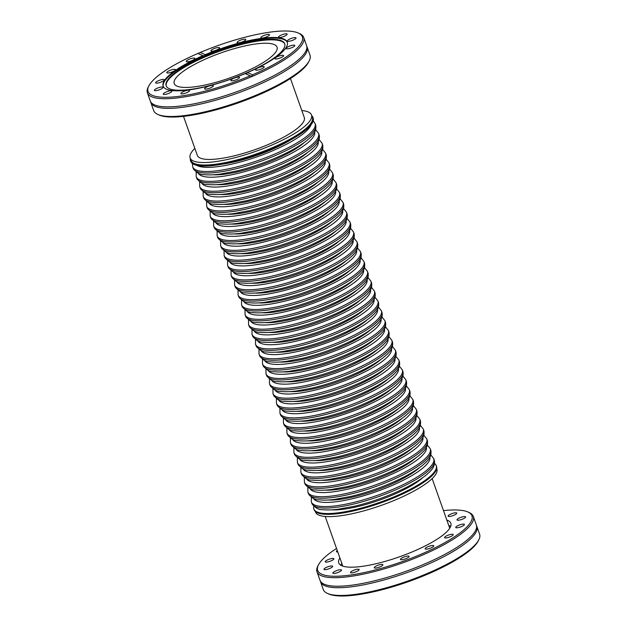 <?xml version="1.0" encoding="UTF-8"?>
<svg xmlns="http://www.w3.org/2000/svg" width="627" height="627" viewBox="0 0 627 627"><rect width="100%" height="100%" fill="white"/><g stroke="black" fill="none" stroke-linecap="round" stroke-linejoin="round"><path stroke-width="0.94" d="M320.35 581.033A82.913 20.197 -19.5 0 0 320.554 581.801A82.913 20.197 -19.5 0 0 331.487 587.358A82.913 20.197 -19.5 0 0 422.927 566.424A82.913 20.197 -19.5 0 0 476.873 526.453A82.913 20.197 -19.5 0 0 476.544 525.724M247.446 72.622L252.563 74.809A81.823 19.931 -19.5 0 0 298.186 32.988L299.51 33.568A82.913 20.197 160.5 0 1 303.711 37.463L306.587 45.599A82.913 20.197 160.5 0 1 306.744 48.64A82.913 20.197 160.5 0 1 247.179 87.804A82.913 20.197 160.5 0 1 161.21 106.504A82.913 20.197 160.5 0 1 152.071 103.416A82.913 20.197 160.5 0 1 150.268 100.947L147.392 92.82A82.913 20.197 160.5 0 1 148.207 87.153L148.873 85.86A81.823 19.931 -19.5 0 0 158.858 96.942A81.823 19.931 -19.5 0 0 250.228 75.804L245.11 73.625L246.489 73.727L247.446 72.622A65.843 16.043 -19.5 0 0 287.26 42.166A65.843 16.043 -19.5 0 0 278.576 37.753A65.843 16.043 -19.5 0 0 205.288 54.667L204.331 55.764A65.843 16.043 -19.5 0 0 163.255 86.416M478.793 539.847L478.127 541.14A81.823 19.931 160.5 0 1 429.166 573.517L426.83 574.512A81.823 19.931 160.5 0 1 335.461 595.65A81.823 19.931 160.5 0 1 328.814 594.012L327.49 593.432A82.913 20.197 -19.5 0 0 334.222 595.094A82.913 20.197 -19.5 0 0 416.022 578.016A82.913 20.197 -19.5 0 0 478.793 539.847A82.913 20.197 -19.5 0 0 479.608 534.18L476.873 526.453M320.554 581.801L323.289 589.537A82.913 20.197 -19.5 0 0 327.49 593.432M333.266 558.43A4.585 1.113 160.5 0 1 333.87 558.735A4.585 1.113 160.5 0 1 330.884 560.946A4.585 1.113 160.5 0 1 325.836 562.106A4.585 1.113 160.5 0 1 325.225 561.792A4.585 1.113 160.5 0 1 328.211 559.59A4.585 1.113 160.5 0 1 333.266 558.43M382.29 564.394A4.585 1.113 160.5 0 1 382.893 564.708A4.585 1.113 160.5 0 1 379.915 566.91A4.585 1.113 160.5 0 1 374.86 568.07A4.585 1.113 160.5 0 1 374.256 567.764A4.585 1.113 160.5 0 1 377.235 565.554A4.585 1.113 160.5 0 1 382.29 564.394M358.55 569.206A4.585 1.113 160.5 0 1 359.153 569.512A4.585 1.113 160.5 0 1 356.175 571.722A4.585 1.113 160.5 0 1 351.12 572.874A4.585 1.113 160.5 0 1 350.517 572.569A4.585 1.113 160.5 0 1 353.495 570.358A4.585 1.113 160.5 0 1 358.55 569.206M340.9 569.755A4.585 1.113 160.5 0 1 341.503 570.068A4.585 1.113 160.5 0 1 338.517 572.271A4.585 1.113 160.5 0 1 333.47 573.431A4.585 1.113 160.5 0 1 332.866 573.125A4.585 1.113 160.5 0 1 335.845 570.915A4.585 1.113 160.5 0 1 340.9 569.755M408.498 556.071A4.585 1.113 160.5 0 1 409.102 556.376A4.585 1.113 160.5 0 1 406.124 558.586A4.585 1.113 160.5 0 1 401.068 559.746A4.585 1.113 160.5 0 1 400.465 559.433A4.585 1.113 160.5 0 1 403.443 557.231A4.585 1.113 160.5 0 1 408.498 556.071M337.757 551.948A4.585 1.113 160.5 0 1 337.012 551.948A4.585 1.113 160.5 0 1 336.409 551.642A4.585 1.113 160.5 0 1 337.263 550.545M332.02 565.977A4.585 1.113 160.5 0 1 332.623 566.283A4.585 1.113 160.5 0 1 329.637 568.493A4.585 1.113 160.5 0 1 324.59 569.645A4.585 1.113 160.5 0 1 323.987 569.34A4.585 1.113 160.5 0 1 326.965 567.129A4.585 1.113 160.5 0 1 332.02 565.977M465.03 516.57A4.585 1.113 160.5 0 1 465.634 516.875A4.585 1.113 160.5 0 1 462.655 519.085A4.585 1.113 160.5 0 1 457.6 520.238A4.585 1.113 160.5 0 1 456.997 519.932A4.585 1.113 160.5 0 1 459.975 517.722A4.585 1.113 160.5 0 1 465.03 516.57M452.6 534.267A4.585 1.113 160.5 0 1 453.211 534.572A4.585 1.113 160.5 0 1 450.225 536.783A4.585 1.113 160.5 0 1 445.17 537.942A4.585 1.113 160.5 0 1 444.567 537.629A4.585 1.113 160.5 0 1 447.553 535.427A4.585 1.113 160.5 0 1 452.6 534.267M433.186 545.49A4.585 1.113 160.5 0 1 433.798 545.796A4.585 1.113 160.5 0 1 430.812 548.006A4.585 1.113 160.5 0 1 425.757 549.166A4.585 1.113 160.5 0 1 425.153 548.852A4.585 1.113 160.5 0 1 428.139 546.65A4.585 1.113 160.5 0 1 433.186 545.49M463.784 524.109A4.585 1.113 160.5 0 1 464.388 524.415A4.585 1.113 160.5 0 1 461.409 526.625A4.585 1.113 160.5 0 1 456.354 527.785A4.585 1.113 160.5 0 1 455.751 527.479A4.585 1.113 160.5 0 1 458.729 525.269A4.585 1.113 160.5 0 1 463.784 524.109M456.15 512.784A4.585 1.113 160.5 0 1 456.754 513.09A4.585 1.113 160.5 0 1 453.776 515.3A4.585 1.113 160.5 0 1 448.72 516.452A4.585 1.113 160.5 0 1 448.117 516.146A4.585 1.113 160.5 0 1 451.095 513.936A4.585 1.113 160.5 0 1 456.15 512.784M467.797 511.945L469.121 512.533A82.913 20.197 160.5 0 1 473.322 516.429L476.34 524.956A82.913 20.197 160.5 0 1 476.496 527.997A82.913 20.197 160.5 0 1 416.924 567.169A82.913 20.197 160.5 0 1 330.962 585.869A82.913 20.197 160.5 0 1 321.816 582.773A82.913 20.197 160.5 0 1 320.021 580.312L317.003 571.785A82.913 20.197 160.5 0 1 317.811 566.11L318.477 564.825A81.823 19.931 -19.5 0 0 328.47 575.899A81.823 19.931 -19.5 0 0 427.833 551.243A81.823 19.931 -19.5 0 0 467.797 511.945A81.823 19.931 -19.5 0 0 461.143 510.315A81.823 19.931 -19.5 0 0 443.493 510.629M336.534 548.5A81.823 19.931 -19.5 0 0 318.477 564.825M473.322 516.429A82.913 20.197 160.5 0 1 419.377 556.4A82.913 20.197 160.5 0 1 327.937 577.334A82.913 20.197 160.5 0 1 317.003 571.785M339.881 557.959A59.455 14.484 -19.5 0 0 338.76 562.952A59.455 14.484 -19.5 0 0 346.606 566.933A59.455 14.484 -19.5 0 0 412.174 551.925A59.455 14.484 -19.5 0 0 450.852 523.255A59.455 14.484 -19.5 0 0 446.839 520.081M450.711 526.343A59.455 14.484 -19.5 0 0 448.744 525.465M183.507 116.371L197.333 155.394A56.728 13.818 -19.5 0 0 204.81 159.195A56.728 13.818 -19.5 0 0 267.376 144.876A56.728 13.818 -19.5 0 0 304.283 117.523L290.466 78.5M194.856 148.411A64.369 15.683 -19.5 0 0 190.13 157.941L191.016 160.441A64.369 15.683 -19.5 0 0 199.504 164.752A64.369 15.683 -19.5 0 0 270.488 148.497A64.369 15.683 -19.5 0 0 312.364 117.468L311.486 114.968A64.369 15.683 -19.5 0 0 302.99 110.658A64.369 15.683 -19.5 0 0 301.806 110.54M190.13 157.941A64.369 15.683 -19.5 0 0 198.618 162.26A64.369 15.683 -19.5 0 0 269.602 146.005A64.369 15.683 -19.5 0 0 311.486 114.968M190.334 158.506A64.91 15.816 -19.5 0 0 190.498 160.622L190.78 161.421A64.91 15.816 -19.5 0 0 199.347 165.763A64.91 15.816 -19.5 0 0 270.935 149.375A64.91 15.816 -19.5 0 0 313.163 118.08L312.881 117.28A64.91 15.816 -19.5 0 0 311.682 115.533M190.498 160.622A64.91 15.816 -19.5 0 0 199.065 164.972A64.91 15.816 -19.5 0 0 270.645 148.583A64.91 15.816 -19.5 0 0 312.881 117.28M434.605 463.494A64.91 15.816 160.5 0 1 436.22 465.579A64.91 15.816 160.5 0 1 393.991 496.882A64.91 15.816 160.5 0 1 322.403 513.27A64.91 15.816 160.5 0 1 313.837 508.92A64.91 15.816 160.5 0 1 313.774 506.279M436.22 465.579L436.502 466.378A64.91 15.816 160.5 0 1 394.273 497.681A64.91 15.816 160.5 0 1 322.686 514.069A64.91 15.816 160.5 0 1 314.119 509.72L313.837 508.92M436.666 468.494L436.87 469.059A64.369 15.683 160.5 0 1 394.994 500.087A64.369 15.683 160.5 0 1 324.01 516.342A64.369 15.683 160.5 0 1 315.514 512.032L315.318 511.467M150.598 101.676A82.913 20.197 -19.5 0 0 150.801 102.444A82.913 20.197 -19.5 0 0 161.735 108.001A82.913 20.197 -19.5 0 0 253.175 87.067A82.913 20.197 -19.5 0 0 307.12 47.088A82.913 20.197 -19.5 0 0 306.791 46.367M309.189 60.89L308.523 62.175A81.823 19.931 160.5 0 1 246.576 99.842A81.823 19.931 160.5 0 1 165.857 116.685A81.823 19.931 160.5 0 1 159.203 115.055L157.879 114.467A82.913 20.197 -19.5 0 0 164.619 116.128A82.913 20.197 -19.5 0 0 246.411 99.058A82.913 20.197 -19.5 0 0 309.189 60.89A82.913 20.197 -19.5 0 0 309.997 55.215L307.12 47.088M150.801 102.444L153.678 110.571A82.913 20.197 -19.5 0 0 157.879 114.467M298.186 32.988A81.823 19.931 -19.5 0 0 291.539 31.35A81.823 19.931 -19.5 0 0 200.17 52.488L197.834 53.483A81.823 19.931 -19.5 0 0 148.873 85.86M303.711 37.463A82.913 20.197 160.5 0 1 249.765 77.442A82.913 20.197 160.5 0 1 158.333 98.376A82.913 20.197 160.5 0 1 147.392 92.82M268.889 34.375A4.585 1.113 160.5 0 1 269.492 34.681A4.585 1.113 160.5 0 1 266.506 36.891A4.585 1.113 160.5 0 1 261.459 38.043A4.585 1.113 160.5 0 1 260.856 37.738A4.585 1.113 160.5 0 1 263.834 35.527A4.585 1.113 160.5 0 1 268.889 34.375M245.149 39.18A4.585 1.113 160.5 0 1 245.753 39.485A4.585 1.113 160.5 0 1 242.774 41.696A4.585 1.113 160.5 0 1 237.719 42.855A4.585 1.113 160.5 0 1 237.116 42.55A4.585 1.113 160.5 0 1 240.094 40.34A4.585 1.113 160.5 0 1 245.149 39.18M218.941 47.511A4.585 1.113 160.5 0 1 219.544 47.817A4.585 1.113 160.5 0 1 216.558 50.027A4.585 1.113 160.5 0 1 211.511 51.179A4.585 1.113 160.5 0 1 210.907 50.873A4.585 1.113 160.5 0 1 213.885 48.663A4.585 1.113 160.5 0 1 218.941 47.511M194.245 58.092A4.585 1.113 160.5 0 1 194.848 58.397A4.585 1.113 160.5 0 1 191.87 60.607A4.585 1.113 160.5 0 1 186.815 61.759A4.585 1.113 160.5 0 1 186.211 61.454A4.585 1.113 160.5 0 1 189.197 59.244A4.585 1.113 160.5 0 1 194.245 58.092M174.831 69.315A4.585 1.113 160.5 0 1 175.435 69.621A4.585 1.113 160.5 0 1 172.456 71.831A4.585 1.113 160.5 0 1 167.401 72.983A4.585 1.113 160.5 0 1 166.798 72.677A4.585 1.113 160.5 0 1 169.784 70.467A4.585 1.113 160.5 0 1 174.831 69.315M163.655 79.464A4.585 1.113 160.5 0 1 164.258 79.778A4.585 1.113 160.5 0 1 161.28 81.988A4.585 1.113 160.5 0 1 156.225 83.14A4.585 1.113 160.5 0 1 155.621 82.835A4.585 1.113 160.5 0 1 158.6 80.624A4.585 1.113 160.5 0 1 163.655 79.464M162.409 87.012A4.585 1.113 160.5 0 1 163.012 87.318A4.585 1.113 160.5 0 1 160.034 89.528A4.585 1.113 160.5 0 1 154.979 90.688A4.585 1.113 160.5 0 1 154.375 90.382A4.585 1.113 160.5 0 1 157.353 88.172A4.585 1.113 160.5 0 1 162.409 87.012M171.289 90.797A4.585 1.113 160.5 0 1 171.892 91.103A4.585 1.113 160.5 0 1 168.914 93.313A4.585 1.113 160.5 0 1 163.859 94.465A4.585 1.113 160.5 0 1 163.255 94.16A4.585 1.113 160.5 0 1 166.233 91.95A4.585 1.113 160.5 0 1 171.289 90.797M188.939 90.241A4.585 1.113 160.5 0 1 189.542 90.547A4.585 1.113 160.5 0 1 186.564 92.757A4.585 1.113 160.5 0 1 181.509 93.917A4.585 1.113 160.5 0 1 180.905 93.611A4.585 1.113 160.5 0 1 183.891 91.401A4.585 1.113 160.5 0 1 188.939 90.241M212.678 85.437A4.585 1.113 160.5 0 1 213.282 85.742A4.585 1.113 160.5 0 1 210.304 87.952A4.585 1.113 160.5 0 1 205.248 89.112A4.585 1.113 160.5 0 1 204.645 88.799A4.585 1.113 160.5 0 1 207.623 86.589A4.585 1.113 160.5 0 1 212.678 85.437M238.887 77.105A4.585 1.113 160.5 0 1 239.49 77.419A4.585 1.113 160.5 0 1 236.512 79.621A4.585 1.113 160.5 0 1 231.457 80.781A4.585 1.113 160.5 0 1 230.854 80.475A4.585 1.113 160.5 0 1 233.84 78.265A4.585 1.113 160.5 0 1 238.887 77.105M263.583 66.525A4.585 1.113 160.5 0 1 264.186 66.838A4.585 1.113 160.5 0 1 261.2 69.041A4.585 1.113 160.5 0 1 256.153 70.2A4.585 1.113 160.5 0 1 255.55 69.895A4.585 1.113 160.5 0 1 258.528 67.685A4.585 1.113 160.5 0 1 263.583 66.525M282.996 55.301A4.585 1.113 160.5 0 1 283.6 55.615A4.585 1.113 160.5 0 1 280.614 57.825A4.585 1.113 160.5 0 1 275.567 58.977A4.585 1.113 160.5 0 1 274.963 58.672A4.585 1.113 160.5 0 1 277.941 56.461A4.585 1.113 160.5 0 1 282.996 55.301M294.173 45.152A4.585 1.113 160.5 0 1 294.776 45.457A4.585 1.113 160.5 0 1 291.798 47.668A4.585 1.113 160.5 0 1 286.743 48.82A4.585 1.113 160.5 0 1 286.139 48.514A4.585 1.113 160.5 0 1 289.118 46.304A4.585 1.113 160.5 0 1 294.173 45.152M295.419 37.604A4.585 1.113 160.5 0 1 296.022 37.91A4.585 1.113 160.5 0 1 293.044 40.12A4.585 1.113 160.5 0 1 287.989 41.28A4.585 1.113 160.5 0 1 287.385 40.967A4.585 1.113 160.5 0 1 290.364 38.764A4.585 1.113 160.5 0 1 295.419 37.604M286.539 33.819A4.585 1.113 160.5 0 1 287.142 34.124A4.585 1.113 160.5 0 1 284.164 36.335A4.585 1.113 160.5 0 1 279.109 37.495A4.585 1.113 160.5 0 1 278.506 37.189A4.585 1.113 160.5 0 1 281.484 34.979A4.585 1.113 160.5 0 1 286.539 33.819M174.416 89.951A62.896 15.322 -19.5 0 0 243.778 74.072A62.896 15.322 -19.5 0 0 284.697 43.749A62.896 15.322 -19.5 0 0 276.405 39.532A62.896 15.322 -19.5 0 0 207.043 55.411A62.896 15.322 -19.5 0 0 166.124 85.734A62.896 15.322 -19.5 0 0 174.416 89.951M284.791 44.055A62.896 15.322 -19.5 0 0 276.617 40.136A62.896 15.322 -19.5 0 0 207.843 55.764A62.896 15.322 -19.5 0 0 166.241 86.032M181.399 87.208A54.549 13.292 -19.5 0 0 241.552 73.43A54.549 13.292 -19.5 0 0 277.04 47.135A54.549 13.292 -19.5 0 0 269.845 43.475A54.549 13.292 -19.5 0 0 209.692 57.253A54.549 13.292 -19.5 0 0 174.204 83.548A54.549 13.292 -19.5 0 0 181.399 87.208M287.354 42.471A65.843 16.043 -19.5 0 0 278.788 38.357A65.843 16.043 -19.5 0 0 204.331 55.764L202.952 55.662A65.843 16.043 -19.5 0 0 163.138 86.126A65.843 16.043 -19.5 0 0 245.11 73.625M203.164 55.772L197.834 53.483M200.17 52.488L205.288 54.667M252.563 74.809C252.32 76.024 251.545 76.353 250.228 75.804L250.494 75.938M341.793 563.344A59.455 14.484 -19.5 0 0 340.814 565.256M290.591 139.978A55.913 13.622 160.5 0 1 222.107 164.227M310.968 124.883A61.759 15.048 160.5 0 1 265.401 153.74A61.759 15.048 160.5 0 1 202.819 167.095A61.759 15.048 160.5 0 1 196.768 165.324M313.226 120.721L315.099 123.558A64.91 15.816 160.5 0 1 272.87 154.853A64.91 15.816 160.5 0 1 201.283 171.242A64.91 15.816 160.5 0 1 192.724 166.892L193.249 168.389C196.416 172.801 199.989 174.87 203.987 174.604C208.203 175.098 213.368 174.964 219.489 174.196L235.917 171.171C248.613 168.146 261.326 163.968 274.062 158.639C288.114 152.682 299.063 146.64 306.893 140.495C311.345 136.702 317.152 132.179 315.632 125.055A64.91 15.816 160.5 0 1 273.403 156.35A64.91 15.816 160.5 0 1 201.816 172.738A64.91 15.816 160.5 0 1 193.249 168.389M304.22 142.525A55.913 13.622 160.5 0 1 213.109 174.784M314.723 132.023A61.759 15.048 160.5 0 1 273.568 161.711A61.759 15.048 160.5 0 1 206.307 176.947A61.759 15.048 160.5 0 1 198.344 173.24M315.679 129.742L318.594 133.41A64.91 15.816 160.5 0 1 276.358 164.705A64.91 15.816 160.5 0 1 204.77 181.093A64.91 15.816 160.5 0 1 196.212 176.751L196.737 178.24C199.903 182.653 203.477 184.73 207.474 184.456C211.691 184.957 216.856 184.816 222.977 184.056L239.404 181.023C252.101 177.997 264.813 173.82 277.557 168.491C291.61 162.542 302.551 156.491 310.389 150.355C314.832 146.553 320.64 142.031 319.119 134.907A64.91 15.816 160.5 0 1 276.891 166.202A64.91 15.816 160.5 0 1 205.303 182.59A64.91 15.816 160.5 0 1 196.737 178.24M307.716 152.377A55.913 13.622 160.5 0 1 216.597 184.644M318.21 141.874A61.759 15.048 160.5 0 1 277.063 171.563A61.759 15.048 160.5 0 1 209.794 186.807A61.759 15.048 160.5 0 1 201.831 183.092M319.174 139.594L322.082 143.262A64.91 15.816 160.5 0 1 279.846 174.565A64.91 15.816 160.5 0 1 208.266 190.953A64.91 15.816 160.5 0 1 199.7 186.603L200.232 188.1C203.391 192.513 206.973 194.582 210.97 194.315C215.179 194.809 220.343 194.676 226.465 193.908L242.9 190.874C255.589 187.849 268.309 183.672 281.045 178.342C295.098 172.394 306.039 166.351 313.876 160.206C318.32 156.405 324.128 151.891 322.607 144.759A64.91 15.816 160.5 0 1 280.379 176.062A64.91 15.816 160.5 0 1 208.791 192.45A64.91 15.816 160.5 0 1 200.232 188.1M311.204 162.228A55.913 13.622 160.5 0 1 220.085 194.495M321.706 151.734A61.759 15.048 160.5 0 1 280.551 181.422A61.759 15.048 160.5 0 1 213.29 196.659A61.759 15.048 160.5 0 1 205.319 192.944M322.662 149.445L325.57 153.121A64.91 15.816 160.5 0 1 283.341 184.416A64.91 15.816 160.5 0 1 211.754 200.805A64.91 15.816 160.5 0 1 203.187 196.455L203.72 197.952C206.879 202.364 210.46 204.433 214.458 204.167C218.666 204.661 223.831 204.527 229.952 203.767L246.387 200.734C259.084 197.709 271.797 193.531 284.533 188.202C298.585 182.245 309.534 176.203 317.364 170.058C321.816 166.265 327.623 161.742 326.103 154.618A64.91 15.816 160.5 0 1 283.866 185.913A64.91 15.816 160.5 0 1 212.279 202.302A64.91 15.816 160.5 0 1 203.72 197.952M314.691 172.088A55.913 13.622 160.5 0 1 223.58 204.347M325.194 161.586A61.759 15.048 160.5 0 1 284.039 191.274A61.759 15.048 160.5 0 1 216.777 206.51A61.759 15.048 160.5 0 1 208.815 202.803M326.15 159.305L329.057 162.973A64.91 15.816 160.5 0 1 286.829 194.276A64.91 15.816 160.5 0 1 215.241 210.656A64.91 15.816 160.5 0 1 206.683 206.314L207.208 207.811C210.374 212.224 213.948 214.293 217.945 214.019C222.162 214.52 227.327 214.379 233.448 213.619L249.875 210.586C262.572 207.561 275.284 203.383 288.02 198.054C302.073 192.105 313.022 186.054 320.852 179.918C325.303 176.116 331.111 171.594 329.59 164.47A64.91 15.816 160.5 0 1 287.362 195.765A64.91 15.816 160.5 0 1 215.774 212.153A64.91 15.816 160.5 0 1 207.208 207.811M318.179 181.94A55.913 13.622 160.5 0 1 227.068 214.207M328.681 171.437A61.759 15.048 160.5 0 1 287.527 201.126A61.759 15.048 160.5 0 1 220.265 216.37A61.759 15.048 160.5 0 1 212.302 212.655M329.637 169.157L332.553 172.833A64.91 15.816 160.5 0 1 290.317 204.128A64.91 15.816 160.5 0 1 218.729 220.516A64.91 15.816 160.5 0 1 210.17 216.166L210.696 217.663C213.862 222.076 217.436 224.145 221.433 223.878C225.649 224.372 230.814 224.239 236.935 223.471L253.363 220.438C266.06 217.412 278.772 213.235 291.516 207.905C305.568 201.957 316.51 195.914 324.347 189.769C328.791 185.968 334.599 181.454 333.078 174.322A64.91 15.816 160.5 0 1 290.85 205.625A64.91 15.816 160.5 0 1 219.262 222.013A64.91 15.816 160.5 0 1 210.696 217.663M321.675 191.791A55.913 13.622 160.5 0 1 230.556 224.058M332.169 181.297A61.759 15.048 160.5 0 1 291.022 210.985A61.759 15.048 160.5 0 1 223.753 226.222A61.759 15.048 160.5 0 1 215.79 222.507M333.133 179.008L336.041 182.684A64.91 15.816 160.5 0 1 293.804 213.979A64.91 15.816 160.5 0 1 222.224 230.368A64.91 15.816 160.5 0 1 213.658 226.018L214.191 227.515C217.35 231.927 220.931 234.004 224.928 233.73C229.137 234.224 234.302 234.09 240.423 233.33L256.858 230.297C269.547 227.272 282.268 223.094 295.003 217.765C309.056 211.816 319.997 205.766 327.835 199.629C332.279 195.828 338.086 191.306 336.566 184.181A64.91 15.816 160.5 0 1 294.337 215.476A64.91 15.816 160.5 0 1 222.75 231.865A64.91 15.816 160.5 0 1 214.191 227.515M325.162 201.651A55.913 13.622 160.5 0 1 234.043 233.91M335.664 191.149A61.759 15.048 160.5 0 1 294.51 220.837A61.759 15.048 160.5 0 1 227.248 236.081A61.759 15.048 160.5 0 1 219.278 232.366M336.621 188.868L339.528 192.536A64.91 15.816 160.5 0 1 297.3 223.839A64.91 15.816 160.5 0 1 225.712 240.227A64.91 15.816 160.5 0 1 217.146 235.877L217.679 237.374C220.837 241.787 224.419 243.856 228.416 243.589C232.625 244.083 237.79 243.942 243.911 243.182L260.346 240.149C273.043 237.124 285.755 232.946 298.491 227.617C312.544 221.668 323.493 215.617 331.322 209.481C335.774 205.68 341.582 201.157 340.061 194.033A64.91 15.816 160.5 0 1 297.825 225.328A64.91 15.816 160.5 0 1 226.237 241.716A64.91 15.816 160.5 0 1 217.679 237.374M328.65 211.503A55.913 13.622 160.5 0 1 237.539 243.77M339.152 201.001A61.759 15.048 160.5 0 1 297.997 230.697A61.759 15.048 160.5 0 1 230.736 245.933A61.759 15.048 160.5 0 1 222.773 242.218M340.108 198.72L343.016 202.396A64.91 15.816 160.5 0 1 300.788 233.691A64.91 15.816 160.5 0 1 229.2 250.079A64.91 15.816 160.5 0 1 220.641 245.729L221.166 247.226C224.333 251.639 227.907 253.708 231.904 253.441C236.12 253.935 241.285 253.802 247.406 253.034L263.834 250.008C276.531 246.975 289.243 242.798 301.979 237.476C316.039 231.52 326.98 225.477 334.81 219.332C339.262 215.531 345.069 211.017 343.549 203.893A64.91 15.816 160.5 0 1 301.321 235.188A64.91 15.816 160.5 0 1 229.733 251.576A64.91 15.816 160.5 0 1 221.166 247.226M332.138 221.355A55.913 13.622 160.5 0 1 241.027 253.621M342.64 210.86A61.759 15.048 160.5 0 1 301.485 240.549A61.759 15.048 160.5 0 1 234.224 255.785A61.759 15.048 160.5 0 1 226.261 252.07M343.596 208.572L346.512 212.247A64.91 15.816 160.5 0 1 304.275 243.542A64.91 15.816 160.5 0 1 232.688 259.931A64.91 15.816 160.5 0 1 224.129 255.581L224.654 257.078C227.82 261.49 231.394 263.567 235.391 263.293C239.608 263.787 244.773 263.653 250.894 262.893L267.321 259.86C280.018 256.835 292.731 252.657 305.474 247.328C319.527 241.379 330.468 235.329 338.306 229.192C342.75 225.391 348.557 220.869 347.037 213.744A64.91 15.816 160.5 0 1 304.808 245.039A64.91 15.816 160.5 0 1 233.22 261.428A64.91 15.816 160.5 0 1 224.654 257.078M335.633 231.214A55.913 13.622 160.5 0 1 244.514 263.473M346.128 220.712A61.759 15.048 160.5 0 1 304.981 250.4A61.759 15.048 160.5 0 1 237.711 265.644A61.759 15.048 160.5 0 1 229.748 261.929M347.092 218.431L349.999 222.099A64.91 15.816 160.5 0 1 307.763 253.402A64.91 15.816 160.5 0 1 236.183 269.79A64.91 15.816 160.5 0 1 227.617 265.44L228.15 266.937C231.308 271.35 234.89 273.419 238.887 273.153C243.096 273.646 248.261 273.513 254.382 272.745L270.817 269.712C283.506 266.687 296.226 262.509 308.962 257.18C323.015 251.231 333.956 245.188 341.793 239.044C346.237 235.243 352.045 230.72 350.524 223.596A64.91 15.816 160.5 0 1 308.296 254.899A64.91 15.816 160.5 0 1 236.708 271.287A64.91 15.816 160.5 0 1 228.15 266.937M339.121 241.066A55.913 13.622 160.5 0 1 248.002 273.333M349.623 230.564A61.759 15.048 160.5 0 1 308.468 260.26A61.759 15.048 160.5 0 1 241.207 275.496A61.759 15.048 160.5 0 1 233.236 271.781M350.579 228.283L353.487 231.959A64.91 15.816 160.5 0 1 311.258 263.254A64.91 15.816 160.5 0 1 239.671 279.642A64.91 15.816 160.5 0 1 231.104 275.292L231.637 276.789C234.796 281.202 238.378 283.271 242.375 283.004C246.583 283.498 251.748 283.365 257.869 282.597L274.305 279.571C287.001 276.546 299.714 272.369 312.45 267.039C326.502 261.083 337.451 255.04 345.281 248.895C349.733 245.102 355.54 240.58 354.02 233.456A64.91 15.816 160.5 0 1 311.784 264.751A64.91 15.816 160.5 0 1 240.196 281.139A64.91 15.816 160.5 0 1 231.637 276.789M342.608 250.925A55.913 13.622 160.5 0 1 251.498 283.185M353.111 240.423A61.759 15.048 160.5 0 1 311.956 270.112A61.759 15.048 160.5 0 1 244.695 285.348A61.759 15.048 160.5 0 1 236.732 281.633M354.067 238.135L356.975 241.81A64.91 15.816 160.5 0 1 314.746 273.106A64.91 15.816 160.5 0 1 243.158 289.494A64.91 15.816 160.5 0 1 234.6 285.152L235.125 286.641C238.291 291.053 241.865 293.13 245.862 292.856C250.079 293.35 255.244 293.217 261.365 292.456L277.792 289.423C290.489 286.398 303.202 282.221 315.937 276.891C329.998 270.942 340.939 264.892 348.769 258.755C353.22 254.954 359.028 250.432 357.508 243.307A64.91 15.816 160.5 0 1 315.279 274.602A64.91 15.816 160.5 0 1 243.691 290.991A64.91 15.816 160.5 0 1 235.125 286.641M346.096 260.777A55.913 13.622 160.5 0 1 254.985 293.044M356.598 250.275A61.759 15.048 160.5 0 1 315.444 279.963A61.759 15.048 160.5 0 1 248.182 295.207A61.759 15.048 160.5 0 1 240.219 291.492M357.555 247.994L360.47 251.662A64.91 15.816 160.5 0 1 318.234 282.965A64.91 15.816 160.5 0 1 246.646 299.353A64.91 15.816 160.5 0 1 238.088 295.003L238.613 296.5C241.779 300.913 245.353 302.982 249.35 302.716C253.567 303.209 258.732 303.076 264.853 302.308L281.28 299.275C293.977 296.25 306.689 292.072 319.433 286.743C333.486 280.794 344.427 274.751 352.264 268.607C356.708 264.806 362.516 260.283 360.995 253.159A64.91 15.816 160.5 0 1 318.767 284.462A64.91 15.816 160.5 0 1 247.179 300.85A64.91 15.816 160.5 0 1 238.613 296.5M349.592 270.629A55.913 13.622 160.5 0 1 258.473 302.896M360.086 260.134A61.759 15.048 160.5 0 1 318.939 289.823A61.759 15.048 160.5 0 1 251.67 305.059A61.759 15.048 160.5 0 1 243.707 301.344M361.05 257.846L363.958 261.522A64.91 15.816 160.5 0 1 321.722 292.817A64.91 15.816 160.5 0 1 250.142 309.205A64.91 15.816 160.5 0 1 241.575 304.855L242.108 306.352C245.267 310.765 248.848 312.834 252.846 312.567C257.054 313.061 262.219 312.928 268.34 312.16L284.776 309.135C297.464 306.109 310.185 301.932 322.921 296.602C336.973 290.646 347.914 284.603 355.752 278.459C360.196 274.665 366.011 270.143 364.483 263.019A64.91 15.816 160.5 0 1 322.254 294.314A64.91 15.816 160.5 0 1 250.667 310.702A64.91 15.816 160.5 0 1 242.108 306.352M353.079 280.488A55.913 13.622 160.5 0 1 261.961 312.748M363.582 269.986A61.759 15.048 160.5 0 1 322.427 299.675A61.759 15.048 160.5 0 1 255.165 314.911A61.759 15.048 160.5 0 1 247.195 311.204M364.538 267.705L367.446 271.373A64.91 15.816 160.5 0 1 325.217 302.669A64.91 15.816 160.5 0 1 253.629 319.057A64.91 15.816 160.5 0 1 245.063 314.715L245.596 316.204C248.754 320.616 252.336 322.693 256.333 322.419C260.542 322.921 265.707 322.78 271.828 322.019L288.263 318.986C300.96 315.961 313.672 311.784 326.408 306.454C340.461 300.505 351.41 294.455 359.24 288.318C363.691 284.517 369.499 279.995 367.978 272.87A64.91 15.816 160.5 0 1 325.742 304.166A64.91 15.816 160.5 0 1 254.154 320.554A64.91 15.816 160.5 0 1 245.596 316.204M356.567 290.34A55.913 13.622 160.5 0 1 265.456 322.607M367.069 279.838A61.759 15.048 160.5 0 1 325.915 309.526A61.759 15.048 160.5 0 1 258.653 324.77A61.759 15.048 160.5 0 1 250.69 321.055M368.025 277.557L370.933 281.225A64.91 15.816 160.5 0 1 328.705 312.528A64.91 15.816 160.5 0 1 257.117 328.916A64.91 15.816 160.5 0 1 248.558 324.567L249.084 326.064C252.25 330.476 255.824 332.545 259.821 332.279C264.038 332.772 269.202 332.639 275.324 331.871L291.751 328.838C304.448 325.813 317.16 321.635 329.896 316.306C343.957 310.357 354.898 304.314 362.727 298.17C367.179 294.369 372.987 289.846 371.466 282.722A64.91 15.816 160.5 0 1 329.238 314.025A64.91 15.816 160.5 0 1 257.65 330.413A64.91 15.816 160.5 0 1 249.084 326.064M360.055 300.192A55.913 13.622 160.5 0 1 268.944 332.459M370.557 289.698A61.759 15.048 160.5 0 1 329.402 319.386A61.759 15.048 160.5 0 1 262.141 334.622A61.759 15.048 160.5 0 1 254.178 330.907M371.513 287.409L374.429 291.085A64.91 15.816 160.5 0 1 332.192 322.38A64.91 15.816 160.5 0 1 260.605 338.768A64.91 15.816 160.5 0 1 252.046 334.418L252.571 335.915C255.738 340.328 259.319 342.397 263.309 342.13C267.525 342.624 272.69 342.491 278.811 341.723L295.239 338.698C307.935 335.672 320.648 331.495 333.392 326.165C347.444 320.209 358.385 314.166 366.223 308.022C370.667 304.228 376.474 299.706 374.954 292.582A64.91 15.816 160.5 0 1 332.725 323.877A64.91 15.816 160.5 0 1 261.138 340.265A64.91 15.816 160.5 0 1 252.571 335.915M363.55 310.051A55.913 13.622 160.5 0 1 272.431 342.311M374.045 299.549A61.759 15.048 160.5 0 1 332.898 329.238A61.759 15.048 160.5 0 1 265.629 344.474A61.759 15.048 160.5 0 1 257.666 340.767M375.009 297.269L377.916 300.936A64.91 15.816 160.5 0 1 335.68 332.232A64.91 15.816 160.5 0 1 264.1 348.62A64.91 15.816 160.5 0 1 255.534 344.278L256.067 345.775C259.225 350.179 262.807 352.256 266.804 351.982C271.013 352.484 276.178 352.343 282.299 351.582L298.734 348.549C311.423 345.524 324.143 341.347 336.879 336.017C350.932 330.068 361.873 324.018 369.711 317.881C374.154 314.08 379.97 309.558 378.442 302.433A64.91 15.816 160.5 0 1 336.213 333.729A64.91 15.816 160.5 0 1 264.625 350.117A64.91 15.816 160.5 0 1 256.067 345.775M367.038 319.903A55.913 13.622 160.5 0 1 275.919 352.17M377.54 309.401A61.759 15.048 160.5 0 1 336.385 339.089A61.759 15.048 160.5 0 1 269.124 354.333A61.759 15.048 160.5 0 1 261.153 350.618M378.496 307.12L381.404 310.796A64.91 15.816 160.5 0 1 339.176 342.091A64.91 15.816 160.5 0 1 267.588 358.479A64.91 15.816 160.5 0 1 259.022 354.13L259.554 355.627C262.713 360.039 266.295 362.108 270.292 361.842C274.501 362.335 279.666 362.202 285.787 361.434L302.222 358.401C314.919 355.376 327.631 351.198 340.367 345.869C354.42 339.92 365.369 333.877 373.198 327.733C377.65 323.932 383.458 319.417 381.937 312.285A64.91 15.816 160.5 0 1 339.701 343.588A64.91 15.816 160.5 0 1 268.113 359.976A64.91 15.816 160.5 0 1 259.554 355.627M370.526 329.755A55.913 13.622 160.5 0 1 279.415 362.022M381.028 319.261A61.759 15.048 160.5 0 1 339.873 348.949A61.759 15.048 160.5 0 1 272.612 364.185A61.759 15.048 160.5 0 1 264.649 360.47M381.984 316.972L384.892 320.648A64.91 15.816 160.5 0 1 342.663 351.943A64.91 15.816 160.5 0 1 271.076 368.331A64.91 15.816 160.5 0 1 262.517 363.981L263.042 365.478C266.209 369.891 269.782 371.968 273.78 371.693C277.996 372.187 283.161 372.054 289.282 371.294L305.71 368.261C318.406 365.235 331.119 361.058 343.855 355.728C357.915 349.78 368.856 343.729 376.686 337.592C381.138 333.791 386.945 329.269 385.425 322.145A64.91 15.816 160.5 0 1 343.196 353.44A64.91 15.816 160.5 0 1 271.609 369.828A64.91 15.816 160.5 0 1 263.042 365.478M374.013 339.615A55.913 13.622 160.5 0 1 282.902 371.874M384.516 329.112A61.759 15.048 160.5 0 1 343.361 358.801A61.759 15.048 160.5 0 1 276.099 374.045A61.759 15.048 160.5 0 1 268.137 370.33M385.472 326.832L388.387 330.5A64.91 15.816 160.5 0 1 346.151 361.803A64.91 15.816 160.5 0 1 274.563 378.191A64.91 15.816 160.5 0 1 266.005 373.841L266.53 375.338C269.696 379.75 273.278 381.819 277.267 381.553C281.484 382.047 286.649 381.906 292.77 381.145L309.197 378.112C321.894 375.087 334.606 370.91 347.35 365.58C361.403 359.632 372.344 353.581 380.181 347.444C384.625 343.643 390.433 339.121 388.912 331.996A64.91 15.816 160.5 0 1 346.684 363.292A64.91 15.816 160.5 0 1 275.096 379.68A64.91 15.816 160.5 0 1 266.53 375.338M377.509 349.466A55.913 13.622 160.5 0 1 286.39 381.733M388.003 338.964A61.759 15.048 160.5 0 1 346.856 368.66A61.759 15.048 160.5 0 1 279.587 383.896A61.759 15.048 160.5 0 1 271.624 380.181M388.967 336.683L391.875 340.359A64.91 15.816 160.5 0 1 349.647 371.654A64.91 15.816 160.5 0 1 278.059 388.042A64.91 15.816 160.5 0 1 269.492 383.693L270.025 385.19C273.184 389.602 276.766 391.671 280.763 391.405C284.971 391.899 290.136 391.765 296.257 390.997L312.693 387.972C325.382 384.939 338.102 380.761 350.838 375.44C364.89 369.483 375.832 363.441 383.669 357.296C388.113 353.495 393.928 348.98 392.4 341.848A64.91 15.816 160.5 0 1 350.172 373.151A64.91 15.816 160.5 0 1 278.584 389.539A64.91 15.816 160.5 0 1 270.025 385.19M380.997 359.318A55.913 13.622 160.5 0 1 289.886 391.585M391.499 348.824A61.759 15.048 160.5 0 1 350.344 378.512A61.759 15.048 160.5 0 1 283.083 393.748A61.759 15.048 160.5 0 1 275.112 390.033M392.455 346.535L395.363 350.211A64.91 15.816 160.5 0 1 353.134 381.506A64.91 15.816 160.5 0 1 281.547 397.894A64.91 15.816 160.5 0 1 272.98 393.544L273.513 395.041C276.672 399.454 280.253 401.531 284.25 401.256C288.459 401.75 293.632 401.617 299.745 400.857L316.18 397.824C328.877 394.798 341.59 390.621 354.326 385.291C368.378 379.343 379.327 373.292 387.157 367.156C391.609 363.354 397.416 358.832 395.896 351.708A64.91 15.816 160.5 0 1 353.659 383.003A64.91 15.816 160.5 0 1 282.072 399.391A64.91 15.816 160.5 0 1 273.513 395.041M384.484 369.178A55.913 13.622 160.5 0 1 293.373 401.437M394.986 358.675A61.759 15.048 160.5 0 1 353.832 388.364A61.759 15.048 160.5 0 1 286.57 403.608A61.759 15.048 160.5 0 1 278.607 399.893M395.943 356.395L398.85 360.063A64.91 15.816 160.5 0 1 356.622 391.366A64.91 15.816 160.5 0 1 285.034 407.754A64.91 15.816 160.5 0 1 276.476 403.404L277.001 404.901C280.167 409.313 283.741 411.383 287.738 411.116C291.955 411.61 297.12 411.477 303.241 410.709L319.668 407.675C332.365 404.65 345.077 400.473 357.813 395.143C371.874 389.195 382.815 383.152 390.645 377.007C395.096 373.206 400.904 368.684 399.383 361.56A64.91 15.816 160.5 0 1 357.155 392.863A64.91 15.816 160.5 0 1 285.567 409.243A64.91 15.816 160.5 0 1 277.001 404.901M387.972 379.029A55.913 13.622 160.5 0 1 296.861 411.296M398.474 368.527A61.759 15.048 160.5 0 1 357.319 398.223A61.759 15.048 160.5 0 1 290.058 413.459A61.759 15.048 160.5 0 1 282.095 409.744M399.43 366.246L402.346 369.922A64.91 15.816 160.5 0 1 360.11 401.217A64.91 15.816 160.5 0 1 288.522 417.606A64.91 15.816 160.5 0 1 279.963 413.256L280.488 414.753C283.655 419.165 287.237 421.234 291.226 420.968C295.442 421.462 300.607 421.328 306.728 420.56L323.156 417.535C335.853 414.502 348.565 410.324 361.309 405.003C375.361 399.046 386.303 393.004 394.14 386.859C398.584 383.066 404.391 378.543 402.871 371.419A64.91 15.816 160.5 0 1 360.643 402.714A64.91 15.816 160.5 0 1 289.055 419.102A64.91 15.816 160.5 0 1 280.488 414.753M391.467 388.881A55.913 13.622 160.5 0 1 300.349 421.148M401.962 378.387A61.759 15.048 160.5 0 1 360.815 408.075A61.759 15.048 160.5 0 1 293.546 423.311A61.759 15.048 160.5 0 1 285.583 419.596M402.926 376.098L405.834 379.774A64.91 15.816 160.5 0 1 363.605 411.069A64.91 15.816 160.5 0 1 292.017 427.457A64.91 15.816 160.5 0 1 283.451 423.107L283.984 424.604C287.142 429.017 290.724 431.094 294.721 430.82C298.93 431.313 304.095 431.18 310.216 430.42L326.651 427.387C339.34 424.361 352.06 420.184 364.796 414.855C378.849 408.906 389.79 402.855 397.628 396.719C402.072 392.917 407.887 388.395 406.359 381.271A64.91 15.816 160.5 0 1 364.13 412.566A64.91 15.816 160.5 0 1 292.543 428.954A64.91 15.816 160.5 0 1 283.984 424.604M394.955 398.741A55.913 13.622 160.5 0 1 303.844 431.008M405.457 388.238A61.759 15.048 160.5 0 1 364.303 417.927A61.759 15.048 160.5 0 1 297.041 433.171A61.759 15.048 160.5 0 1 289.071 429.456M406.414 385.958L409.321 389.626A64.91 15.816 160.5 0 1 367.093 420.929A64.91 15.816 160.5 0 1 295.505 437.317A64.91 15.816 160.5 0 1 286.939 432.967L287.472 434.464C290.63 438.876 294.212 440.946 298.209 440.679C302.418 441.173 307.591 441.04 313.704 440.272L330.139 437.238C342.836 434.213 355.548 430.036 368.284 424.706C382.337 418.758 393.286 412.715 401.115 406.57C405.567 402.769 411.375 398.247 409.854 391.123A64.91 15.816 160.5 0 1 367.618 422.426A64.91 15.816 160.5 0 1 296.03 438.814A64.91 15.816 160.5 0 1 287.472 434.464M398.443 408.592A55.913 13.622 160.5 0 1 307.332 440.859M408.945 398.098A61.759 15.048 160.5 0 1 367.79 427.786A61.759 15.048 160.5 0 1 300.529 443.023A61.759 15.048 160.5 0 1 292.566 439.308M409.901 395.809L412.809 399.485A64.91 15.816 160.5 0 1 370.581 430.78A64.91 15.816 160.5 0 1 298.993 447.169A64.91 15.816 160.5 0 1 290.434 442.819L290.959 444.316C294.126 448.728 297.7 450.797 301.697 450.531C305.913 451.025 311.078 450.891 317.199 450.123L333.627 447.098C346.323 444.073 359.036 439.895 371.772 434.566C385.832 428.609 396.773 422.567 404.603 416.422C409.055 412.629 414.862 408.106 413.342 400.982A64.91 15.816 160.5 0 1 371.113 432.277A64.91 15.816 160.5 0 1 299.526 448.666A64.91 15.816 160.5 0 1 290.959 444.316M401.931 418.452A55.913 13.622 160.5 0 1 310.82 450.711M412.433 407.95A61.759 15.048 160.5 0 1 371.278 437.638A61.759 15.048 160.5 0 1 304.017 452.874A61.759 15.048 160.5 0 1 296.054 449.159M413.389 405.669L416.304 409.337A64.91 15.816 160.5 0 1 374.068 440.632A64.91 15.816 160.5 0 1 302.48 457.02A64.91 15.816 160.5 0 1 293.922 452.678L294.447 454.167C297.613 458.58 301.195 460.657 305.184 460.383C309.401 460.876 314.566 460.743 320.687 459.983L337.114 456.95C349.811 453.924 362.524 449.747 375.267 444.418C389.32 438.469 400.261 432.418 408.099 426.282C412.542 422.48 418.35 417.958 416.83 410.834A64.91 15.816 160.5 0 1 374.601 442.129A64.91 15.816 160.5 0 1 303.013 458.517A64.91 15.816 160.5 0 1 294.447 454.167M405.426 428.304A55.913 13.622 160.5 0 1 314.307 460.571M415.92 417.801A61.759 15.048 160.5 0 1 374.774 447.49A61.759 15.048 160.5 0 1 307.504 462.734A61.759 15.048 160.5 0 1 299.541 459.019M416.884 415.521L419.792 419.189A64.91 15.816 160.5 0 1 377.564 450.492A64.91 15.816 160.5 0 1 305.976 466.88A64.91 15.816 160.5 0 1 297.41 462.53L297.943 464.027C301.101 468.44 304.683 470.509 308.68 470.242C312.889 470.736 318.054 470.603 324.175 469.835L340.61 466.801C353.299 463.776 366.019 459.599 378.755 454.269C392.808 448.321 403.749 442.278 411.586 436.133C416.03 432.332 421.846 427.81 420.317 420.686A64.91 15.816 160.5 0 1 378.089 451.989A64.91 15.816 160.5 0 1 306.501 468.377A64.91 15.816 160.5 0 1 297.943 464.027M408.914 438.155A55.913 13.622 160.5 0 1 317.803 470.422M419.416 427.661A61.759 15.048 160.5 0 1 378.261 457.349A61.759 15.048 160.5 0 1 311 472.586A61.759 15.048 160.5 0 1 303.029 468.871M420.372 425.372L423.28 429.048A64.91 15.816 160.5 0 1 381.051 460.343A64.91 15.816 160.5 0 1 309.464 476.732A64.91 15.816 160.5 0 1 300.897 472.382L301.43 473.879C304.589 478.291 308.17 480.36 312.168 480.094C316.376 480.588 321.549 480.454 327.662 479.686L344.098 476.661C356.794 473.636 369.507 469.458 382.243 464.129C396.295 458.172 407.244 452.13 415.074 445.985C419.526 442.192 425.333 437.67 423.813 430.545A64.91 15.816 160.5 0 1 381.577 461.84A64.91 15.816 160.5 0 1 309.989 478.229A64.91 15.816 160.5 0 1 301.43 473.879M412.401 448.015A55.913 13.622 160.5 0 1 321.29 480.274M422.904 437.513A61.759 15.048 160.5 0 1 381.749 467.201A61.759 15.048 160.5 0 1 314.488 482.437A61.759 15.048 160.5 0 1 306.525 478.73M423.86 435.232L426.768 438.9A64.91 15.816 160.5 0 1 384.539 470.195A64.91 15.816 160.5 0 1 312.951 486.583A64.91 15.816 160.5 0 1 304.393 482.241L304.918 483.738C308.084 488.143 311.658 490.22 315.655 489.946C319.872 490.447 325.037 490.306 331.158 489.546L347.585 486.513C360.282 483.488 372.994 479.31 385.73 473.981C399.791 468.032 410.732 461.981 418.562 455.845C423.013 452.043 428.821 447.521 427.3 440.397A64.91 15.816 160.5 0 1 385.072 471.692A64.91 15.816 160.5 0 1 313.484 488.08A64.91 15.816 160.5 0 1 304.918 483.738M415.889 457.867A55.913 13.622 160.5 0 1 324.778 490.134M426.391 447.364A61.759 15.048 160.5 0 1 385.237 477.053A61.759 15.048 160.5 0 1 317.975 492.297A61.759 15.048 160.5 0 1 310.012 488.582M427.348 445.084L430.263 448.76A64.91 15.816 160.5 0 1 388.027 480.055A64.91 15.816 160.5 0 1 316.439 496.443A64.91 15.816 160.5 0 1 307.881 492.093L308.406 493.59C311.572 498.003 315.154 500.072 319.143 499.805C323.36 500.299 328.524 500.166 334.646 499.398L351.073 496.365C363.77 493.339 376.49 489.162 389.226 483.832C403.279 477.884 414.22 471.841 422.057 465.696C426.501 461.895 432.309 457.381 430.788 450.249A64.91 15.816 160.5 0 1 388.56 481.552A64.91 15.816 160.5 0 1 316.972 497.94A64.91 15.816 160.5 0 1 308.406 493.59M419.385 467.718A55.913 13.622 160.5 0 1 328.266 499.985M429.879 457.224A61.759 15.048 160.5 0 1 388.732 486.913A61.759 15.048 160.5 0 1 321.471 502.149A61.759 15.048 160.5 0 1 313.5 498.434M430.843 454.936L433.751 458.611A64.91 15.816 160.5 0 1 391.522 489.906A64.91 15.816 160.5 0 1 319.935 506.295A64.91 15.816 160.5 0 1 311.368 501.945L311.901 503.442C315.06 507.854 318.641 509.923 322.639 509.657C326.847 510.151 332.012 510.017 338.133 509.257L354.568 506.224C367.257 503.199 379.978 499.021 392.714 493.692C406.766 487.735 417.707 481.693 425.545 475.556C429.989 471.755 435.804 467.233 434.276 460.108A64.91 15.816 160.5 0 1 392.047 491.403A64.91 15.816 160.5 0 1 320.46 507.792A64.91 15.816 160.5 0 1 311.901 503.442M422.872 477.578A55.913 13.622 160.5 0 1 331.761 509.837M192.395 163.506L192.724 166.892M196.157 172.064L196.212 176.751M199.652 181.916L199.7 186.603M203.14 191.768L203.187 196.455M206.628 201.628L206.683 206.314M210.116 211.479L210.17 216.166M213.611 221.331L213.658 226.018M217.099 231.191L217.146 235.877M220.586 241.042L220.641 245.729M224.074 250.902L224.129 255.581M227.57 260.754L227.617 265.44M231.057 270.605L231.104 275.292M234.545 280.465L234.6 285.152M238.033 290.317L238.088 295.003M241.528 300.168L241.575 304.855M245.016 310.028L245.063 314.715M248.504 319.88L248.558 324.567M251.991 329.731L252.046 334.418M255.487 339.591L255.534 344.278M258.975 349.443L259.022 354.13M262.462 359.295L262.517 363.981M265.95 369.154L266.005 373.841M269.445 379.006L269.492 383.693M272.933 388.865L272.98 393.544M276.421 398.717L276.476 403.404M279.908 408.569L279.963 413.256M283.404 418.428L283.451 423.107M286.892 428.28L286.939 432.967M290.379 438.132L290.434 442.819M293.867 447.991L293.922 452.678M297.363 457.843L297.41 462.53M300.85 467.695L300.897 472.382M304.338 477.555L304.393 482.241M307.826 487.406L307.881 492.093M311.321 497.258L311.368 501.945M325.194 516.46L342.781 566.134M432.144 478.589L449.731 528.255M433.751 458.611L434.276 460.108M430.263 448.76L430.788 450.249M426.768 438.9L427.3 440.397M423.28 429.048L423.813 430.545M419.792 419.189L420.317 420.686M416.304 409.337L416.83 410.834M412.809 399.485L413.342 400.982M409.321 389.626L409.854 391.123M405.834 379.774L406.359 381.271M402.346 369.922L402.871 371.419M398.85 360.063L399.383 361.56M395.363 350.211L395.896 351.708M391.875 340.359L392.4 341.848M388.387 330.5L388.912 331.996M384.892 320.648L385.425 322.145M381.404 310.796L381.937 312.285M377.916 300.936L378.442 302.433M374.429 291.085L374.954 292.582M370.933 281.225L371.466 282.722M367.446 271.373L367.978 272.87M363.958 261.522L364.483 263.019M360.47 251.662L360.995 253.159M356.975 241.81L357.508 243.307M353.487 231.959L354.02 233.456M349.999 222.099L350.524 223.596M346.512 212.247L347.037 213.744M343.016 202.396L343.549 203.893M339.528 192.536L340.061 194.033M336.041 182.684L336.566 184.181M332.553 172.833L333.078 174.322M329.057 162.973L329.59 164.47M325.57 153.121L326.103 154.618M322.082 143.262L322.607 144.759M318.594 133.41L319.119 134.907M315.099 123.558L315.632 125.055"/></g></svg>

